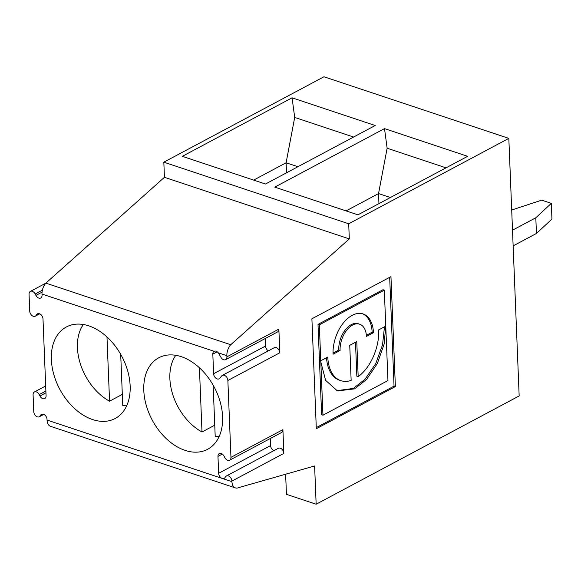 <?xml version="1.0" encoding="UTF-8"?>
<svg xmlns="http://www.w3.org/2000/svg" width="581" height="581" viewBox="0 0 581 581"><rect width="100%" height="100%" fill="white"/><g stroke="black" fill="none" stroke-linecap="round" stroke-linejoin="round"><path stroke-width="0.87" d="M214.12 351.294L41.999 294.066A10.371 6.217 -71.6 0 1 45.863 283.129L230.737 344.736A10.371 6.217 -71.6 0 0 226.873 355.674L226.917 356.821A4.495 3.043 61.9 0 1 225.617 359.646A4.495 3.043 61.9 0 1 220.925 357.308L218.812 353.64A4.495 3.043 -118.1 0 0 218.231 352.79C216.771 351.149 215.355 350.677 213.982 351.374A4.495 3.043 -118.1 0 0 212.82 354.127L213.605 373.728A4.495 3.043 -118.1 0 0 215.602 377.955A4.495 3.043 -118.1 0 0 219.139 378.834A4.495 3.043 -118.1 0 0 219.8 378.275L221.673 375.936A4.495 3.043 61.9 0 1 222.341 375.384A4.495 3.043 61.9 0 1 225.871 376.256A4.495 3.043 61.9 0 1 227.868 380.482L279.817 352.783A4.495 3.043 61.9 0 0 277.82 348.556A4.495 3.043 61.9 0 0 274.29 347.678L222.341 375.384M163.827 162.172L348.702 223.772L349.312 238.907L164.43 177.307L163.827 162.172L323.951 76.772L508.825 138.38L519.167 395.952L316.151 504.228L314.611 465.962L238.668 487.626A10.371 6.217 -71.6 0 1 235.392 487.909A10.371 6.217 -71.6 0 1 231.935 481.664L222.77 478.613A4.495 3.043 -118.1 0 0 224.172 478.388A4.495 3.043 -118.1 0 0 224.956 477.662L225.595 476.71A4.495 3.043 61.9 0 1 226.379 475.992A4.495 3.043 61.9 0 1 229.916 476.863A4.495 3.043 61.9 0 1 231.913 481.09L283.855 453.391A4.495 3.043 61.9 0 0 281.865 449.164A4.495 3.043 61.9 0 0 278.328 448.285L226.379 475.992M222.77 478.613L47.061 420.063L47.032 419.489A4.495 3.043 -118.1 0 0 45.042 415.262A4.495 3.043 -118.1 0 0 41.505 414.384A4.495 3.043 -118.1 0 0 40.721 415.11L40.082 416.061A4.495 3.043 61.9 0 1 39.297 416.78A4.495 3.043 61.9 0 1 35.761 415.902A4.495 3.043 61.9 0 1 33.763 411.675L33.088 394.811A4.495 3.043 61.9 0 1 34.388 391.986A4.495 3.043 61.9 0 1 39.217 394.579L39.951 395.988A4.495 3.043 -118.1 0 0 44.781 398.581A4.495 3.043 -118.1 0 0 46.081 395.748L42.994 318.918A4.495 3.043 -118.1 0 0 40.997 314.691A4.495 3.043 -118.1 0 0 37.467 313.813A4.495 3.043 -118.1 0 0 36.683 314.539L36.044 315.49A4.495 3.043 61.9 0 1 35.259 316.209A4.495 3.043 61.9 0 1 31.723 315.33A4.495 3.043 61.9 0 1 29.725 311.104L29.05 294.24A4.495 3.043 61.9 0 1 30.35 291.415A4.495 3.043 61.9 0 1 35.18 294.008L35.913 295.417A4.495 3.043 -118.1 0 0 40.743 298.009A4.495 3.043 -118.1 0 0 42.043 295.177L41.999 294.066M227.868 380.482L230.955 457.356A4.495 3.043 61.9 0 1 229.655 460.181A4.495 3.043 61.9 0 1 224.825 457.588L224.092 456.179A4.495 3.043 -118.1 0 0 219.262 453.587A4.495 3.043 -118.1 0 0 217.962 456.412L218.645 473.283A4.495 3.043 -118.1 0 0 221.659 478.243M270.303 438.502L270.586 445.576A4.495 3.043 -118.1 0 0 273.869 450.66M230.955 457.356L282.903 429.649A4.495 3.043 61.9 0 1 281.603 432.482L229.655 460.181M222.588 416.664A51.862 35.107 -118.1 0 0 199.559 367.896A51.862 35.107 -118.1 0 0 158.787 357.773A51.862 35.107 -118.1 0 0 152.222 420.056A51.862 35.107 -118.1 0 0 207.599 449.302A51.862 35.107 -118.1 0 0 222.588 416.664M130.151 385.864A51.862 35.107 -118.1 0 0 107.122 337.096A51.862 35.107 -118.1 0 0 66.35 326.972A51.862 35.107 -118.1 0 0 59.785 389.255A51.862 35.107 -118.1 0 0 115.161 418.502A51.862 35.107 -118.1 0 0 130.151 385.864M231.935 481.664L231.913 481.09M226.917 356.821L278.865 329.115A4.495 3.043 61.9 0 1 277.565 331.94L225.617 359.646M199.414 367.766L201.992 431.988A48.681 32.95 61.9 0 1 175.767 355.303M201.992 431.988L214.752 425.183M219.11 436.578A48.681 32.95 61.9 0 1 215.202 436.389L213.14 385.152M265.256 338.512L265.553 346.029A4.495 3.043 -118.1 0 0 268.335 350.851M282.903 429.649L283.855 453.391M278.865 329.115L279.817 352.783M384.506 128.612L274.762 187.133L357.903 214.839L467.64 156.311L384.506 128.612L387.135 148.228L378.543 193.575L346.073 210.896M511.701 210.017L541.703 200.147L551.318 203.357L535.813 217.759L536.437 233.46L513.139 245.886M512.507 230.185L535.813 217.759M536.437 233.46L551.95 219.059L551.318 203.357M30.35 291.415L45.855 283.143L164.43 177.307M230.737 344.736L349.312 238.907M285.634 474.227L286.44 494.322L316.151 504.228M320.77 360.779L319.325 324.823L318.003 324.38L319.448 360.343L320.77 360.779L327.786 357.039A39.217 23.501 108.4 0 0 340.858 380.664A39.217 23.501 108.4 0 0 351.149 380.417L349.74 345.332L356.77 341.584L358.179 376.67A39.217 23.501 108.4 0 0 378.725 329.87L385.755 326.123L384.106 344.134L377.367 363.466L366.596 379.437L354.657 388.871L337.438 390.926L325.614 380.344L320.814 361.919L319.492 361.484L321.634 414.776L322.956 415.219L320.814 361.919M384.469 326.805L382.559 344.707L375.725 363.662L365.071 379.219L353.342 388.428L336.784 390.693M326.522 357.714A39.217 23.501 108.4 0 0 339.536 380.221L340.858 380.664M362.421 313.747A31.105 18.643 -71.6 0 1 372.138 332.238L373.46 332.681L366.429 336.428A20.284 12.157 108.4 0 0 359.668 324.213L358.346 323.77A20.284 12.157 108.4 0 0 344.932 330.357A20.284 12.157 108.4 0 0 338.759 350.038L333.022 353.103M338.759 350.038L340.081 350.481L333.051 354.228A31.105 18.643 -71.6 0 1 342.514 324.053A31.105 18.643 -71.6 0 1 363.089 313.943A31.105 18.643 -71.6 0 1 373.46 332.681M318.003 324.38L382.995 289.716L384.317 290.159L387.948 380.555L322.956 415.219M395.37 386.576L316.318 428.734L311.903 318.795L390.955 276.636L395.37 386.576L394.049 386.14L389.677 277.319M316.275 427.616L394.049 386.14M372.138 332.238L366.364 335.324M359.668 324.213A20.284 12.157 108.4 0 0 346.247 330.8A20.284 12.157 108.4 0 0 340.081 350.481M319.325 324.823L384.317 290.159M508.825 138.38L348.702 223.772M235.392 487.909L50.518 426.309A10.371 6.217 -71.6 0 1 47.061 420.063M390.374 197.518L378.543 193.575L378.95 203.611M387.135 148.228L446.012 167.844M355.492 342.26L356.857 376.227L358.179 376.67M106.977 336.965L109.555 401.188A48.681 32.95 61.9 0 1 83.33 324.503M109.555 401.188L122.315 394.383M126.673 405.778A48.681 32.95 61.9 0 1 122.765 405.582L120.703 354.345M292.069 97.811L182.325 156.333L265.466 184.032L375.203 125.511L292.069 97.811L294.698 117.427L286.106 162.774L297.937 166.718M253.636 180.095L286.106 162.774L286.513 172.811M294.698 117.427L353.575 137.043M212.82 354.127L217.2 351.788M226.873 355.674L218.231 352.79M218.645 473.283L270.586 445.576M217.962 456.412L222.334 454.081M213.605 373.728L265.553 346.029M40.721 415.11L42.544 414.137M40.082 416.061L43.422 414.282M39.217 394.579L45.892 391.02M39.951 395.988L45.964 392.778M36.683 314.539L38.506 313.566M36.044 315.49L39.377 313.711M35.18 294.008L42.377 290.173M35.913 295.417L42.057 292.134M39.297 416.78L43.757 414.406M34.388 391.986L45.688 385.958M35.259 316.209L39.711 313.834"/></g></svg>
